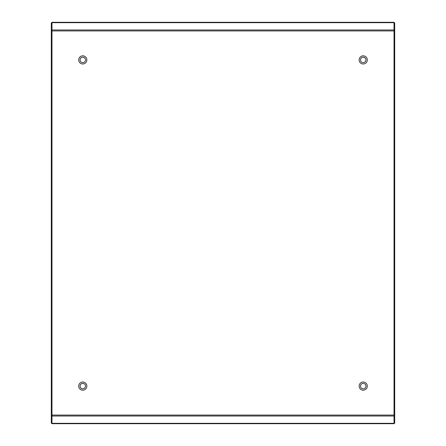 <?xml version="1.0" encoding="UTF-8"?>
<svg xmlns="http://www.w3.org/2000/svg" width="446" height="446" viewBox="0 0 446 446"><rect width="100%" height="100%" fill="white"/><g stroke="black" fill="none" stroke-linecap="round" stroke-linejoin="round"><path stroke-width="0.67" d="M82.783 55.828A4.075 4.075 0 0 0 78.702 59.903A4.075 4.075 0 0 0 82.783 63.979A4.075 4.075 0 0 0 86.859 59.903A4.075 4.075 0 0 0 82.783 55.828M363.217 55.828A4.075 4.075 0 0 0 359.142 59.903A4.075 4.075 0 0 0 363.217 63.979A4.075 4.075 0 0 0 367.298 59.903A4.075 4.075 0 0 0 363.217 55.828M363.217 382.021A4.075 4.075 0 0 0 359.142 386.097A4.075 4.075 0 0 0 363.217 390.172A4.075 4.075 0 0 0 367.298 386.097A4.075 4.075 0 0 0 363.217 382.021M82.783 382.021A4.075 4.075 0 0 0 78.702 386.097A4.075 4.075 0 0 0 82.783 390.172A4.075 4.075 0 0 0 86.859 386.097A4.075 4.075 0 0 0 82.783 382.021M51.976 423.304L51.976 22.3L394.024 22.3L394.024 423.7L51.976 423.7L51.976 423.304L394.024 423.304M51.976 22.752L51.296 22.752L51.296 423.248L51.976 423.248M51.296 31.499L51.976 31.499L51.976 414.501L51.296 414.501M394.024 423.248L394.704 423.248L394.704 22.752L394.024 22.752M394.704 414.501L394.024 414.501L394.024 31.499L394.704 31.499M80.063 386.097A2.721 2.721 0 0 1 82.783 383.376A2.721 2.721 0 0 1 85.498 386.097A2.721 2.721 0 0 1 82.783 388.817A2.721 2.721 0 0 1 80.063 386.097C80.224 384.446 81.133 383.538 82.783 383.376L84.143 383.744M80.063 59.903A2.721 2.721 0 0 1 82.783 57.183A2.721 2.721 0 0 1 85.498 59.903A2.721 2.721 0 0 1 82.783 62.624A2.721 2.721 0 0 1 80.063 59.903C80.224 58.253 81.133 57.344 82.783 57.183L84.143 57.551M360.502 59.903A2.721 2.721 0 0 1 363.217 57.183A2.721 2.721 0 0 1 365.937 59.903A2.721 2.721 0 0 1 363.217 62.624A2.721 2.721 0 0 1 360.502 59.903C360.663 58.253 361.567 57.344 363.217 57.183L364.577 57.551M363.217 383.376A2.721 2.721 0 0 1 365.937 386.097A2.721 2.721 0 0 1 363.217 388.817A2.721 2.721 0 0 1 360.502 386.097C360.663 384.446 361.567 383.538 363.217 383.376A2.721 2.721 0 0 0 360.502 386.097M51.976 22.696L394.024 22.696M51.976 30.93L394.024 30.93M51.976 29.971L394.024 29.971M51.976 416.029L394.024 416.029M51.976 415.07L394.024 415.07M51.296 23.175L51.976 23.175M51.296 30.473L51.976 30.473M51.296 415.527L51.976 415.527M51.296 422.825L51.976 422.825M394.704 422.825L394.024 422.825M394.704 415.527L394.024 415.527M394.704 30.473L394.024 30.473M394.704 23.175L394.024 23.175"/></g></svg>
